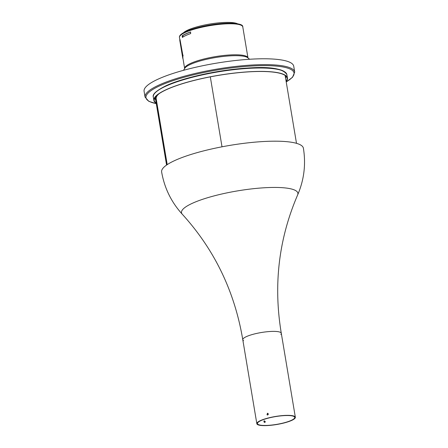 <?xml version="1.0" encoding="UTF-8"?>
<svg xmlns="http://www.w3.org/2000/svg" width="448" height="448" viewBox="0 0 448 448"><rect width="100%" height="100%" fill="white"/><g stroke="black" fill="none" stroke-linecap="round" stroke-linejoin="round"><path stroke-width="0.67" d="M182.291 214.245A59.013 12.27 170.5 0 1 215.734 195.468A59.013 12.27 170.5 0 1 273.694 187.438A59.013 12.27 170.5 0 1 297.64 194.942C304.086 179.934 306.006 164.366 303.402 148.232A71.87 14.941 170.5 0 0 203.342 150.965A71.87 14.941 170.5 0 0 161.633 171.959C164.427 188.054 171.315 202.149 182.291 214.245C214.508 249.654 234.674 291.486 242.782 339.735A19.527 4.06 170.5 0 0 243.583 340.648M280.84 334.415A19.527 4.06 170.5 0 0 281.299 333.29A19.527 4.06 170.5 0 0 254.117 334.034A19.527 4.06 170.5 0 0 242.782 339.735M268.425 418.09A18.883 3.926 170.5 0 0 257.466 423.606A18.883 3.926 170.5 0 0 276.741 424.362A18.883 3.926 170.5 0 0 294.722 417.374A18.883 3.926 170.5 0 0 268.425 418.09M267.394 415.038L266.986 414.445L267.921 413.358M265.3 421.596L264.202 420.795C263.648 421.702 263.894 422.246 264.947 422.419L265.3 421.596M293.658 415.99A19.527 4.06 170.5 0 0 271.712 417.183A19.527 4.06 170.5 0 0 256.838 423.713A19.527 4.06 170.5 0 0 276.763 424.497A19.527 4.06 170.5 0 0 295.35 417.267A19.527 4.06 170.5 0 0 293.658 415.99M297.64 194.942C278.706 238.913 273.258 285.029 281.299 333.29A19.527 4.06 170.5 0 0 279.602 332.018A19.527 4.06 170.5 0 0 257.662 333.211A19.527 4.06 170.5 0 0 242.788 339.741L256.838 423.713M267.378 413.291L267.26 415.01C268.436 414.753 268.615 414.187 267.792 413.302L267.378 413.291M264.034 420.913L264.93 421.764L264.746 422.47M182.426 37.346L182.162 35.806A32.105 6.675 -9.5 0 1 185.651 33.919A32.105 6.675 -9.5 0 1 190.445 32.021L190.702 33.561A32.105 6.675 170.5 0 0 185.909 35.459A32.105 6.675 170.5 0 0 182.426 37.346L182.336 37.374M182.683 37.346L182.426 35.806A31.78 6.608 -9.5 0 1 185.909 33.919A31.78 6.608 -9.5 0 1 190.708 32.021L190.736 32.01M182.672 35.644A28.907 6.009 170.5 0 0 182.532 36.518A28.907 6.009 170.5 0 0 182.79 37.111M182.515 36.366A28.907 6.009 170.5 0 0 182.924 37.022M286.227 81.95L292.516 77.302L294.706 72.078L293.731 66.22A75.863 15.775 170.5 0 0 240.615 59.976A75.863 15.775 170.5 0 0 158.11 79.139A75.863 15.775 170.5 0 0 144.082 91.263L145.062 97.121L148.809 101.332L156.302 103.695M286.11 81.278A67.396 14.011 170.5 0 0 287.134 78.098A67.396 14.011 170.5 0 0 239.949 72.548A67.396 14.011 170.5 0 0 166.65 89.572A67.396 14.011 170.5 0 0 154.185 100.346A67.396 14.011 170.5 0 0 156.19 103.023M157.786 94.64A65.481 13.614 170.5 0 0 155.87 98.795A65.481 13.614 170.5 0 0 156.408 100.066M286.16 81.575A67.715 14.078 170.5 0 0 287.448 78.042A67.715 14.078 170.5 0 0 240.038 72.47A67.715 14.078 170.5 0 0 166.393 89.572A67.715 14.078 170.5 0 0 153.871 100.397A67.715 14.078 170.5 0 0 156.234 103.314M159.09 93.694A65.162 13.546 170.5 0 0 156.184 98.745L167.21 164.634M183.484 32.766A28.51 5.925 -9.5 0 1 209.754 24.052A28.51 5.925 -9.5 0 1 237.429 23.733M285.13 75.421L296.498 143.326M210.308 76.849L222.012 146.804M156.313 99.926L167.149 164.679M155.781 98.263L155.4 98.336L166.572 165.071M183.17 55.317L182.857 55.356L179.995 39.497M179.95 39.542A32.262 6.709 170.5 0 0 179.805 40.499L182.767 58.218A32.262 6.709 -9.5 0 1 182.918 57.26L182.857 55.356M183.025 58.834A32.262 6.709 -9.5 0 1 182.767 58.218M179.458 37.509C179.088 35.683 181.166 33.729 185.702 31.646C189.571 29.898 194.561 28.302 200.67 26.852C210.006 24.707 218.91 23.492 227.377 23.206C238.039 23.251 243.174 24.483 242.782 26.914A32.105 6.675 170.5 0 0 220.304 24.27A32.105 6.675 170.5 0 0 185.394 32.379A32.105 6.675 170.5 0 0 179.458 37.509L179.844 39.833M242.782 26.914L247.968 57.91A32.105 6.675 170.5 0 0 225.428 55.306A32.105 6.675 170.5 0 0 190.585 63.403A32.105 6.675 170.5 0 0 184.643 68.505L182.812 57.551M249.598 59.259L247.8 57.77A32.474 6.754 170.5 0 0 223.003 56.482A32.474 6.754 170.5 0 0 190.456 64.394A32.474 6.754 170.5 0 0 184.761 68.32L183.546 70.308M241.321 25.34A31.304 6.507 170.5 0 0 217.622 23.94A31.304 6.507 170.5 0 0 185.903 31.601M286.21 81.878A75.062 15.607 170.5 0 0 258.378 65.705A75.062 15.607 170.5 0 0 159.863 85.758A75.062 15.607 170.5 0 0 156.285 103.622M294.706 72.078A75.863 15.775 170.5 0 0 241.595 65.828A75.863 15.775 170.5 0 0 159.09 84.991A75.863 15.775 170.5 0 0 145.062 97.121M154.403 98.566A67.396 14.011 170.5 0 0 155.618 99.63M285.544 77.89A67.396 14.011 170.5 0 0 286.35 76.485M284.586 71.775A67.239 13.978 170.5 0 0 232.893 69.412A67.239 13.978 170.5 0 0 166.13 85.719M154.498 98.342A67.239 13.978 170.5 0 0 155.568 99.322M285.494 77.577A67.239 13.978 170.5 0 0 286.182 76.3M155.417 96.891A65.643 13.647 170.5 0 0 155.641 97.423M287.448 78.042L286.882 74.654A67.715 14.078 170.5 0 0 239.473 69.076A67.715 14.078 170.5 0 0 165.827 86.184A67.715 14.078 170.5 0 0 153.306 97.009L153.871 100.397M281.299 333.295L295.35 417.267M155.529 96.757L155.87 98.795M153.306 97.009C152.214 94.31 156.453 90.558 166.012 85.742C183.54 77.532 219.486 69.726 247.29 68.079C270.06 66.354 283.259 68.544 286.882 74.654M182.778 35.577L183.008 36.971"/></g></svg>
